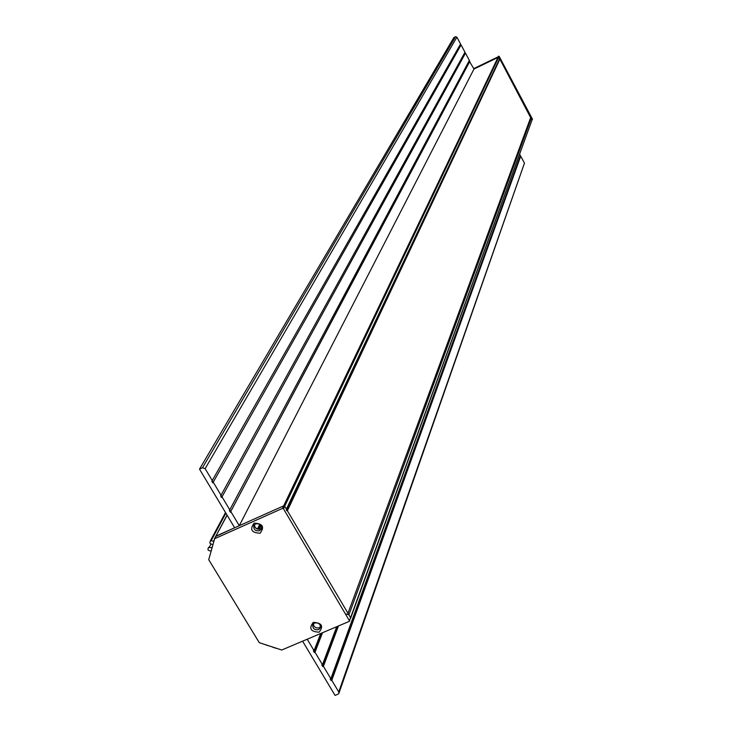 <?xml version="1.0" encoding="UTF-8"?>
<svg xmlns="http://www.w3.org/2000/svg" width="732" height="732" viewBox="0 0 732 732"><rect width="100%" height="100%" fill="white"/><g stroke="black" fill="none" stroke-linecap="round" stroke-linejoin="round"><path stroke-width="1.1" d="M265.24 644.682L268.543 645.789M272.533 647.134L275.827 648.241M319.289 627.772L320.579 626.83L319.289 627.772C315.885 628.449 313.891 627.178 313.314 623.938C313.891 627.178 315.885 628.449 319.289 627.772M210.825 551.132L208.464 550.327L207.915 549.412L208.519 547.344L211.777 547.801M212.719 544.526L210.359 543.72L209.81 542.815L210.423 540.728L213.68 541.195M215.739 536.346L227.048 515.09L215.784 536.272M532.265 119.389L531.981 120.176L498.821 57.05L473.988 69.018L469.487 61.488L230.37 512.217L229.4 510.588L469.368 60.399L465.47 53.125L221.604 497.577L220.634 495.939L464.976 52.21L461.068 44.927L212.811 482.873L211.832 481.244L460.574 44.012L456.905 37.158L455.505 36.71L453.867 37.542L199.507 469.13L234.643 527.763L215.684 536.464L227.13 515.227M212.5 480.933L205.134 468.645L202.499 467.757L199.507 469.13M460.703 45.109L460.337 44.432M461.068 44.927L212.811 482.873M221.293 495.646L213.479 482.571M465.104 53.308L464.747 52.64M465.47 53.125L221.604 497.577M230.058 510.296L222.272 497.275M469.487 61.488L469.139 60.829M469.853 61.305L230.37 512.217M532.466 119.17L499.16 56.346L498.821 57.05L473.988 69.018L239.273 525.695L231.028 511.915M532.438 118.849L350.628 618.22L350.271 618.577L350.564 617.652L284.711 506.233L283.659 505.876L239.273 525.695M286.889 509.911L499.718 59.548L498.821 57.05L284.711 506.233L286.413 509.106L286.532 510.671M261.553 528.184L260.427 528.98C256.74 529.666 254.736 528.23 254.397 524.67L255.038 527.342L257.417 529.099L259.75 524.377M349.594 621.038L283.494 508.795L282.433 508.438L214.65 538.688L208.721 559.687L259.284 642.669L281.738 650.016L349.237 621.395L350.564 617.652L348.908 614.853L346.3 613.983M349.539 620.48L532.155 119.645L530.691 117.55M307.202 639.219L314.055 650.666L313.397 650.94L314.33 652.514L314.989 652.23L322.473 664.738L321.815 665.013L322.748 666.568L323.407 666.294L330.864 678.756L330.205 679.031L331.129 680.586L331.788 680.312L338.751 691.95L338.907 693.296L338.038 694.174L335.073 695.4L302.591 641.177M320.698 633.5L314.055 650.666M321.86 633.006L314.33 652.514M322.51 632.732L314.989 652.23M336.711 626.711L322.473 664.738M337.818 626.244L322.748 666.568M338.449 625.97L323.407 666.294M519.693 154.232L520.415 155.596L330.864 678.756M520.232 156.099L520.534 156.657L331.129 680.586M520.534 156.657L331.788 680.312M520.891 156.483L524.46 163.126L338.751 691.95M338.907 693.296L524.46 163.126M499.563 59.878L287.383 510.744L347.975 613.27L530.828 117.157L500.166 59.566M319.125 632.183C310.56 631.734 308.611 628.459 313.278 622.374C321.851 622.831 323.8 626.098 319.125 632.183M314.595 623.014L312.784 624.817C312.546 628.587 314.467 630.206 318.557 629.657L320.369 627.836C320.598 624.076 318.676 622.465 314.595 623.014M260.116 533.207C251.479 532.804 249.475 529.456 254.105 523.133C262.761 523.536 264.764 526.894 260.116 533.207M255.505 523.902L253.794 525.549C253.373 529.538 255.303 531.267 259.576 530.718L261.297 529.044C261.699 525.054 259.769 523.343 255.505 523.902M283.494 508.795L284.711 506.233L283.659 505.876L216.041 536.071L214.65 538.688M214.394 538.889L215.684 536.464M499.16 56.346L473.76 68.598M211.045 543.949L209.416 547.024M211.987 547.078L211.621 547.765M210.441 540.692L225.52 512.537L210.505 540.609M225.886 513.15L211.31 540.417M213.89 540.463L213.524 541.158M455.505 36.71L202.499 467.757M456.905 37.158L205.134 468.645M498.602 56.163L282.433 508.438M499.682 58.661L286.413 509.106M260.427 524.954L258.295 529.291M260.931 525.558L259.082 529.309M531.313 118.062L348.908 614.853M260.949 525.603L259.128 529.3M214.348 538.962L215.711 536.382"/></g></svg>
